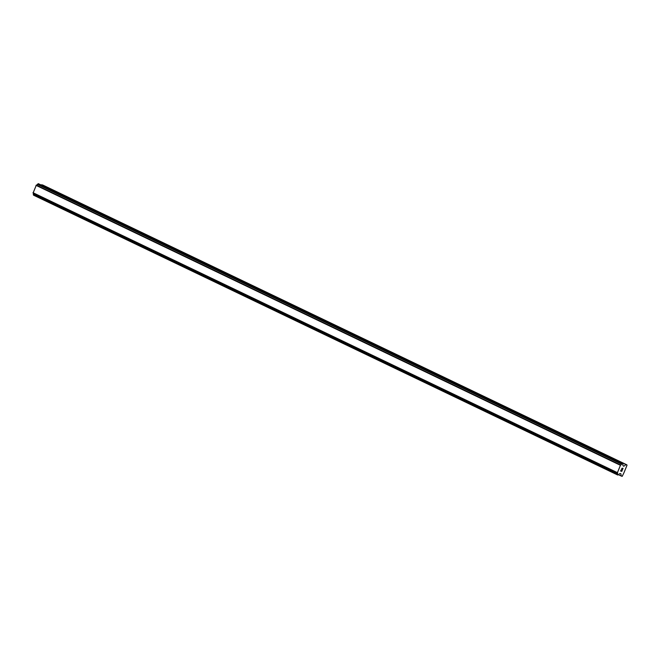 <?xml version="1.0" encoding="UTF-8"?>
<svg xmlns="http://www.w3.org/2000/svg" width="660" height="660" viewBox="0 0 660 660"><rect width="100%" height="100%" fill="white"/><g stroke="black" fill="none" stroke-linecap="round" stroke-linejoin="round"><path stroke-width="0.99" d="M621.2 471.058L620.73 470.918L621.497 470.547M621.753 471.215L621.283 471.083L621.761 471.223L622.157 470.242L621.786 471.372L620.598 471.026L621.126 469.945M620.598 471.017L621.786 471.372L622.24 470.266M621.596 469.227L622.165 468.154M622.355 468.616L622.537 469.326L622.355 468.616M622.957 468.286L622.504 469.623L622.108 468.286L621.58 468.988L622.174 468.402M622.504 469.623L623.04 468.311M617.537 474.045A1.081 0.643 -64.4 0 0 617.38 472.906A1.081 0.643 -64.4 0 0 617.331 472.89L620.565 464.995A1.081 0.643 -64.4 0 0 621.58 464.194L622.421 463.526L622.982 464.607A1.081 0.643 -64.4 0 0 623.147 465.745A1.081 0.643 -64.4 0 0 623.188 465.77L623.848 466.24L625.961 464.566L627 465.3L623.939 472.766L622.207 476.33L621.25 476.05L620.812 473.632L619.955 473.657A1.081 0.643 -64.4 0 0 618.94 474.457L617.719 475.01L617.537 474.045L33.297 194.18L33.478 195.145L617.719 475.01M33.181 193.066A1.081 0.643 -64.4 0 1 33.297 194.18M622.809 463.642L38.569 183.777L37.339 184.338A1.081 0.643 -64.4 0 1 36.325 185.13L33.091 193.025L617.331 472.89M626.917 464.855L42.677 184.99L41.258 185.072M625.961 464.566L41.72 184.709M623.848 466.24L623.205 465.927M622.421 463.526L38.181 183.67M621.58 464.194L37.339 184.338M620.565 464.995L36.325 185.13M620.251 465.209L36.011 185.344M617.24 472.56L33 192.695M621.25 476.05L618.56 474.763"/></g></svg>
